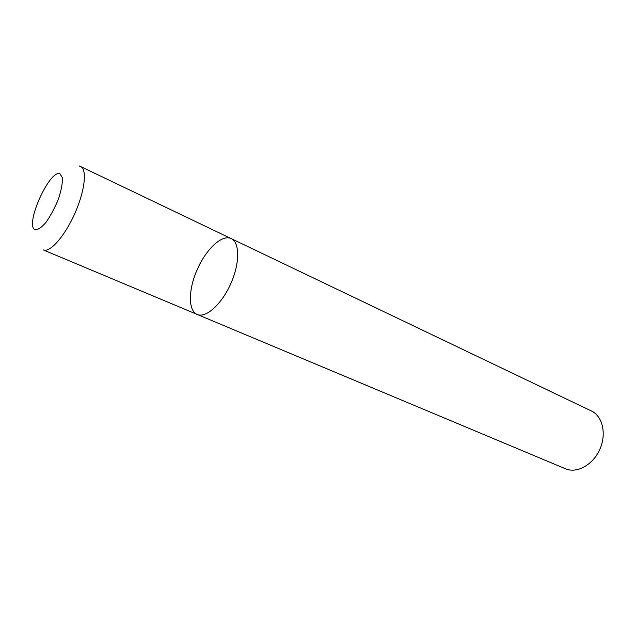 <?xml version="1.0" encoding="UTF-8"?>
<svg xmlns="http://www.w3.org/2000/svg" width="635" height="635" viewBox="0 0 635 635"><rect width="100%" height="100%" fill="white"/><g stroke="black" fill="none" stroke-linecap="round" stroke-linejoin="round"><path stroke-width="0.95" d="M197.453 269.089C206.256 248.912 222.353 233.974 231.267 238.641C239.903 242.475 239.919 263.477 230.68 283.909C221.559 304.395 205.875 318.357 197.263 314.46C187.873 310.912 188.293 289.044 197.453 269.089M591.407 410.996C602.647 416.179 606.79 434.038 599.781 449.461C592.931 464.939 576.842 473.734 565.491 468.781L197.263 314.46C205.875 318.357 221.559 304.395 230.68 283.909C239.919 263.477 239.903 242.475 231.267 238.641L591.407 410.996M231.267 238.641L80.661 166.56C87.344 169.418 84.804 191.365 74.636 213.924C64.548 236.522 49.847 253.016 43.267 249.92L197.263 314.46M59.896 173.68L62.397 177.784C62.619 183.197 61.309 190.254 58.452 198.945C54.84 207.843 50.673 215.662 45.958 222.393C41.378 227.679 37.655 230.116 34.806 229.695C24.892 224.401 49.292 169.918 59.896 173.68M80.661 166.56L79.169 165.933"/></g></svg>
